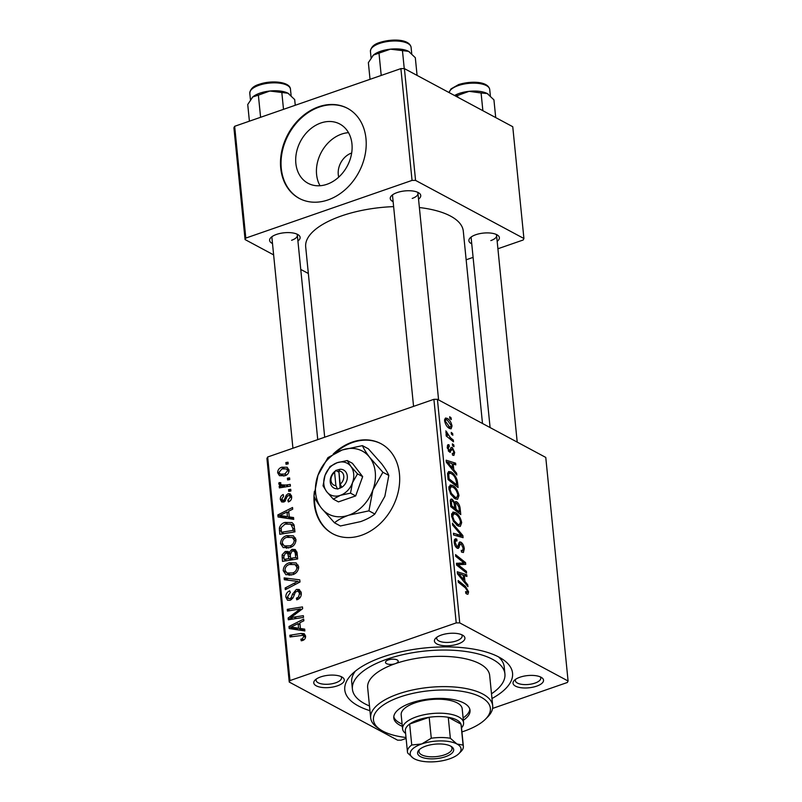 <?xml version="1.0" encoding="UTF-8"?>
<svg xmlns="http://www.w3.org/2000/svg" width="802" height="802" viewBox="0 0 802 802"><rect width="100%" height="100%" fill="white"/><g stroke="black" fill="none" stroke-linecap="round" stroke-linejoin="round"><path stroke-width="1.2" d="M320.038 185.743A33.614 26.456 118.2 0 1 316.589 174.495A33.614 26.456 118.2 0 1 348.499 132.661M351.667 153.012A17.885 14.075 -61.8 0 0 338.274 174.525A17.885 14.075 -61.8 0 0 338.735 177.122M351.958 143.909A33.614 26.456 -61.8 0 0 339.797 124.019A33.614 26.456 -61.8 0 0 309.392 129.884A33.614 26.456 -61.8 0 0 295.858 163.377A33.614 26.456 -61.8 0 0 308.018 183.267A33.614 26.456 -61.8 0 0 338.424 177.402A33.614 26.456 -61.8 0 0 351.958 143.909M365.973 138.556A51.087 40.21 -61.8 0 0 347.497 108.32A51.087 40.21 -61.8 0 0 301.281 117.242A51.087 40.21 -61.8 0 0 280.73 168.139A51.087 40.21 -61.8 0 0 299.206 198.375A51.087 40.21 -61.8 0 0 345.421 189.452A51.087 40.21 -61.8 0 0 365.973 138.556M347.777 108.471A51.087 40.21 -61.8 0 0 301.692 117.663A51.087 40.21 -61.8 0 0 281.281 168.44A51.087 40.21 -61.8 0 0 299.487 198.515M313.993 496.167C315.296 499.305 317.712 503.205 321.221 507.866L334.474 522.794C337.973 519.917 342.715 517.39 348.69 515.205L368.93 510.844L372.9 489.942L382.895 472.258L369.652 457.33C366.163 452.719 363.757 448.819 362.414 445.631L342.183 449.992L327.968 457.591L317.973 475.265A35.759 28.14 -61.8 0 0 321.221 507.866A35.759 28.14 -61.8 0 0 348.69 515.205A35.759 28.14 -61.8 0 0 372.9 489.942A35.759 28.14 -61.8 0 0 369.652 457.33A35.759 28.14 -61.8 0 0 342.183 449.992A35.759 28.14 -61.8 0 0 317.973 475.265L313.993 496.167A51.087 40.21 -61.8 0 0 332.68 533.731A51.087 40.21 -61.8 0 0 361.471 535.285A51.087 40.21 -61.8 0 0 398.424 490.954A51.087 40.21 -61.8 0 0 380.97 443.686A51.087 40.21 -61.8 0 0 352.178 442.133A51.087 40.21 -61.8 0 0 333.171 454.082M381.251 443.837A51.087 40.21 -61.8 0 0 352.73 442.433A51.087 40.21 -61.8 0 0 335.296 452.919M320.7 676.908A15.328 6.145 -5.7 0 1 342.484 677.339A15.328 6.145 -5.7 0 1 337.371 685.85A15.328 6.145 -5.7 0 1 319.166 686.913A15.328 6.145 -5.7 0 1 315.056 680.076A15.328 6.145 -5.7 0 1 320.7 676.908M316.379 678.993A12.772 5.123 174.3 0 0 316.098 680.317A12.772 5.123 174.3 0 0 322.965 684.106A12.772 5.123 174.3 0 0 335.747 682.783A12.772 5.123 174.3 0 0 341.512 677.78A12.772 5.123 174.3 0 0 340.97 676.537M441.331 635.054A15.328 6.145 -5.7 0 1 463.115 635.475A15.328 6.145 -5.7 0 1 458.002 643.996A15.328 6.145 -5.7 0 1 439.797 645.049A15.328 6.145 -5.7 0 1 435.687 638.222A15.328 6.145 -5.7 0 1 441.331 635.054M437.01 637.129A12.772 5.123 174.3 0 0 436.719 638.462A12.772 5.123 174.3 0 0 443.596 642.252A12.772 5.123 174.3 0 0 456.378 640.918A12.772 5.123 174.3 0 0 462.142 635.926A12.772 5.123 174.3 0 0 461.601 634.683M519.957 677.219A15.328 6.145 -5.7 0 1 541.741 677.65A15.328 6.145 -5.7 0 1 536.618 686.161A15.328 6.145 -5.7 0 1 518.423 687.224A15.328 6.145 -5.7 0 1 514.303 680.387A15.328 6.145 -5.7 0 1 519.957 677.219M515.626 679.304A12.772 5.123 174.3 0 0 515.345 680.627A12.772 5.123 174.3 0 0 522.222 684.417A12.772 5.123 174.3 0 0 535.004 683.083A12.772 5.123 174.3 0 0 540.769 678.091A12.772 5.123 174.3 0 0 540.227 676.848M471.746 243.838A15.328 6.145 -5.7 0 1 470.142 237.893A15.328 6.145 -5.7 0 1 475.786 234.725A15.328 6.145 -5.7 0 1 497.571 235.146A15.328 6.145 -5.7 0 1 497.17 241.302M490.834 240.59A12.772 5.123 174.3 0 0 496.598 235.598A12.772 5.123 174.3 0 0 496.057 234.354M272.5 243.537A15.328 6.145 -5.7 0 1 270.886 237.582A15.328 6.145 -5.7 0 1 276.54 234.415A15.328 6.145 -5.7 0 1 298.314 234.846A15.328 6.145 -5.7 0 1 297.913 241.001M291.587 240.279A12.772 5.123 174.3 0 0 297.352 235.287A12.772 5.123 174.3 0 0 296.81 234.044M393.13 201.673A15.328 6.145 -5.7 0 1 391.516 195.718A15.328 6.145 -5.7 0 1 397.16 192.56A15.328 6.145 -5.7 0 1 418.945 192.981A15.328 6.145 -5.7 0 1 418.544 199.137M412.208 198.425A12.772 5.123 174.3 0 0 417.972 193.432A12.772 5.123 174.3 0 0 417.431 192.179M369.963 710.692A84.3 33.784 -5.7 0 1 351.757 674.362A84.3 33.784 -5.7 0 1 382.825 656.948A84.3 33.784 -5.7 0 1 502.633 659.304A84.3 33.784 -5.7 0 1 491.977 698.522M491.496 693.78A76.641 30.707 174.3 0 0 504.919 673.921L504.227 666.933A76.641 30.707 174.3 0 0 498.493 656.858M393.622 206.625A79.187 31.739 174.3 0 0 341.431 215.949A79.187 31.739 174.3 0 0 305.692 246.906L324.69 437.21M453.812 444.98L453.982 446.674L452.559 445.581L452.388 443.847L453.812 444.98L452.539 445.421M452.669 433.551L452.839 435.245L451.416 434.143L451.245 432.408L452.669 433.551L451.396 433.992M458.985 495.556L457.591 499.285L455.335 498.904L450.804 494.363L448.859 488.729L450.203 484.949L452.619 485.421C455.706 487.045 457.832 490.423 458.985 495.556L457.832 495.957M456.629 473.22L456.809 475.055L446.333 462.273L446.133 460.198L455.626 463.175L455.797 464.879L453.2 464.007L453.782 469.792L456.629 473.22L455.606 473.581M460.117 508.107L460.769 514.633L450.764 506.663L450.283 500.318L451.045 499.034L452.268 499.255L454.864 502.774L455.586 501.611L456.619 501.791C458.433 502.954 459.596 505.059 460.117 508.107L459.075 508.468M462.854 535.525L463.065 537.691L453.591 534.974L453.421 533.26L461.541 535.596L452.599 525.019L452.418 523.195L462.854 535.525L459.536 536.678M466.774 594.011L465.872 593.38L465.581 591.615L467.065 592.347L465.772 592.788L468.589 591.826L467.937 594.242L466.774 594.011M465.721 592.477L467.446 591.104L465.391 587.896L458.313 582.252L458.142 580.538L465.471 586.372L468.589 591.826M466.423 571.355L466.594 573.069L456.599 565.069L456.418 563.285L464.208 563.044L455.726 556.347L455.556 554.633L465.551 562.603L465.731 564.387L457.962 564.668L466.423 571.355L465.05 571.836M492.588 708.427L567.345 682.492L568.087 681.008L545.771 457.431L437.421 399.316L459.736 622.893L456.218 622.893L433.902 399.316L437.421 399.316M568.087 681.008L459.736 622.893M467.767 584.798L467.947 586.633L457.471 573.841L457.26 571.776L466.764 574.753L466.934 576.458L464.338 575.585L464.919 581.37L467.767 584.798L466.734 585.149M456.799 540.759C455.686 540.327 455.205 541.049 455.346 542.934L457.01 546.483L457.812 546.312L459.596 541.952L460.929 542.182C462.784 543.465 463.907 545.681 464.298 548.829L463.396 552.508L461.511 552.107L461.22 550.352L462.614 550.683L463.145 548.107L461.19 543.926L460.388 543.906L458.333 548.388L457.24 548.217C455.546 547.104 454.533 545.119 454.203 542.262L455.225 538.824L456.759 539.134L457.03 540.889L454.143 541.28M461.19 543.926L458.353 544.608M455.807 546.904L457.812 546.312M461.681 522.653L460.298 526.383L458.042 526.002L453.511 521.46L451.566 515.836L452.909 512.047L455.325 512.528C458.413 514.152 460.528 517.531 461.681 522.653L460.528 523.054M449.31 446.574L448.148 448.067L449.29 450.373L449.852 450.513L451.025 447.506L452.228 447.336L454.674 452.438L453.892 455.426L452.559 455.125L452.258 453.371L453.29 453.591L453.782 451.887L452.478 449.07L449.621 452.148L447.255 447.516L447.987 444.659L449.01 444.809L449.31 446.574L447.205 446.945M452.478 449.07L450.283 449.651M450.463 452.278L449.621 452.148M451.025 447.506L452.228 447.336L450.854 447.817M457.581 482.714L458.062 487.536L448.057 479.566L447.576 473.491L448.699 471.496L451.065 471.967C453.541 473.2 455.546 475.867 457.08 479.967L457.581 482.714L456.538 483.075M452.037 425.982L451.115 428.789L449.621 428.509C447.165 427.346 445.491 424.749 444.579 420.729L445.491 418.022L447.135 418.363C449.501 419.526 451.135 422.073 452.037 425.982L451.125 426.303M453.32 440.077L453.491 441.792L446.223 435.997L446.052 434.283L447.556 435.496L445.832 430.885L450.413 437.702L453.32 440.077L451.937 440.559M451.105 417.882L451.275 419.576L449.852 418.474L449.681 416.739L451.105 417.882L449.832 418.323M314.394 491.395A51.087 40.21 -61.8 0 0 313.993 496.067M283.246 547.636L280.52 543.576C280.78 539.485 282.805 536.839 286.595 535.646L293.412 535.816L295.968 539.746C295.717 543.716 293.753 546.322 290.073 547.576L283.106 547.566M289.281 516.949L293.552 517.541L293.732 519.375L278.063 516.979L277.853 514.914L292.55 507.496L292.72 509.2L288.71 511.165L289.281 516.949L293.732 519.335M305.572 636.006C305.662 638.272 304.68 639.765 302.615 640.487L301.241 640.808L300.88 639.174L302.194 638.883L303.818 636.507L303.106 635.294L290.033 636.968L289.863 635.244L301.001 633.47L304.229 633.7L305.572 636.006M296.389 589.42L299.306 589.52L301.281 593.009C301.462 596.487 299.948 598.753 296.74 599.816L296.389 598.182L298.544 596.989L299.527 593.5L298.254 591.124L295.437 591.956L293.342 597.249L290.274 600.307L287.537 600.237L285.863 597.119C285.733 594.112 287.016 592.016 289.702 590.853L290.354 592.387L287.607 596.568L288.63 598.593L290.013 598.643L291.276 597.54L292.54 594.082L296.389 589.42L301.091 591.936M284.139 577.901L299.768 579.846L299.988 582.011L285.322 589.681L285.151 587.976L297.722 581.4L284.319 579.726L284.139 577.901L288.59 580.287M285.953 574.743L283.216 570.683C283.477 566.593 285.512 563.946 289.301 562.743L296.118 562.914L298.675 566.844C298.424 570.813 296.459 573.43 292.78 574.683L285.813 574.663M285.853 462.543L288.028 462.203L288.199 463.897L286.033 464.278L285.853 462.543L288.189 463.797M406.103 738.442L401.11 740.176L397.591 740.176L289.241 682.061L266.926 458.483L267.667 457L289.983 680.577L456.218 622.893M267.667 457L433.902 399.316M291.928 549.35L295.266 549.53L297.031 552.428L297.682 558.954L282.494 561.38L282.093 554.864L285.251 551.445L288.108 551.465L289.111 552.428L291.928 549.35L296.981 552.057M300.419 628.527L304.69 629.119L304.87 630.953L289.201 628.557L288.991 626.482L303.687 619.074L303.858 620.778L299.838 622.743L300.419 628.527L304.87 630.913M294.073 617.099L303.346 615.675L303.517 617.39L288.319 619.786L288.139 618.001L300.339 608.939L287.447 611.064L287.276 609.34L302.474 606.924L302.655 608.708L290.484 617.801L294.073 617.099L296.64 618.472M291.667 496.618C291.828 499.235 290.735 501.009 288.389 501.942L287.828 500.388L290.304 497.009L289.452 495.405L287.507 496.047L283.768 502.012L281.692 501.952L280.329 499.536C280.149 497.14 281.111 495.476 283.236 494.533L283.597 496.157L281.692 499.145L283.367 500.408L284.219 499.927L286.234 495.255L288.118 493.711L290.154 493.821L291.667 496.618M284.66 501.561L282.404 500.348L285.001 501.28M293.883 524.538L294.986 531.856L279.788 534.282L279.367 528.067C280.269 525.069 282.124 523.185 284.921 522.423L291.998 522.573L293.883 524.538M281.793 467.215L287.126 467.255L289.021 470.172C288.961 472.969 287.657 474.814 285.101 475.706L279.457 475.686L277.652 472.739C277.783 469.892 279.156 468.047 281.793 467.215L284.209 468.508M287.417 478.213L289.592 477.872L289.763 479.566L287.597 479.947L287.417 478.213L289.753 479.466M285.823 485.05L290.244 484.398L290.414 486.112L279.367 487.877L279.196 486.162L281.482 485.812L279.828 485.27L278.765 483.917L279.046 482.624L280.81 482.714L280.55 483.686L281.452 484.839L285.823 485.05L288.409 486.433M288.56 489.651L290.735 489.3L290.905 490.994L288.74 491.385L288.56 489.651L290.895 490.894M355.336 671.154A76.641 30.707 174.3 0 0 351.707 682.161L352.409 689.149A76.641 30.707 174.3 0 0 369.481 705.961M497.912 248.76L523.175 239.999L523.917 238.515L512.759 126.726L404.408 68.611L415.566 180.4L412.048 180.4L400.89 68.611L404.408 68.611M523.917 238.515L415.566 180.4M273.632 254.886L245.071 239.567L233.913 127.779L234.655 126.295L400.89 68.611M234.655 126.295L245.813 238.084L412.048 180.4M308.349 273.502L300.75 269.432M466.152 259.788L473.1 257.372M482.493 423.496L463.295 231.176A79.187 31.739 174.3 0 0 419.386 207.538M245.813 238.084L245.071 239.567M392.84 194.635A12.772 5.123 174.3 0 0 392.559 195.969L413.561 406.373M471.466 236.801A12.772 5.123 174.3 0 0 471.175 238.134L490.092 427.566M272.209 236.5A12.772 5.123 174.3 0 0 271.928 237.823L292.93 448.238M289.983 680.577L289.241 682.061M283.758 555.756L282.093 554.864M290.244 554.713L287.387 553.159L290.244 554.653M290.204 554.102L285.251 551.445M290.274 553.049L289.111 552.428M284.098 559.385L288.83 558.623L287.667 553.33L285.482 553.119L283.808 556.478L284.098 559.385L286.605 560.728M291.337 559.966L288.83 558.623M290.605 558.342L295.738 557.53L295.176 552.708L294.083 551.144L292.048 551.054L290.254 554.753L290.605 558.342L293.111 559.686M297.642 558.553L295.738 557.53M297.171 553.771L295.176 552.708M289.211 575.395L288.82 574.001M285.733 572.026L283.216 570.683M291.617 563.986L289.301 562.743M296.409 565.3L298.194 565.099M286.966 573.009L292.68 572.959C295.306 572.067 296.72 570.192 296.92 567.325L295.086 564.588L289.301 564.498C286.625 565.36 285.181 567.235 284.971 570.132L286.966 573.009L291.016 575.174M294.464 573.921L292.68 572.959M298.645 568.257L296.92 567.325M286.845 588.889L285.151 587.976M299.417 582.312L297.722 581.4M298.895 582.031L299.748 582.132M298.224 599.164L296.389 598.182M298.595 598.954L296.87 598.031M300.008 597.771L298.544 596.989M301.311 594.462L299.527 593.5M288.63 598.593L285.863 597.119M291.667 599.535L290.013 598.643M292.75 598.332L291.276 597.54M303.026 640.327L300.88 639.174M303.948 639.826L302.194 638.883M305.522 637.42L303.818 636.507M292.369 636.587L289.863 635.244M305.562 635.916L301.001 633.47M294.304 629.339L288.991 626.482M293.933 627.485L298.585 628.207L298.123 623.585L290.745 627.194L293.933 627.485L298.615 630.001M303.246 630.703L298.585 628.207M294.935 629.43L290.745 627.194M300.028 624.608L298.123 623.585M290.755 619.405L288.139 618.001M301.532 609.58L300.339 608.939M289.813 610.703L287.276 609.34M292.86 619.074L290.484 617.801M289.622 501.35L287.828 500.388M291.677 497.751L290.304 497.009M284.409 501.721L280.329 499.536M285.562 500.648L284.219 499.927M287.567 495.967L286.234 495.255M291.447 495.496L288.118 493.711M283.176 517.761L277.853 514.914M282.795 515.907L287.447 516.628L286.986 512.007L279.607 515.616L282.795 515.907L287.477 518.423M292.108 519.125L287.447 516.628M283.798 517.861L279.607 515.616M288.89 513.029L286.986 512.007M281.091 528.989L279.367 528.067M287.166 523.626L284.921 522.423M292.249 524.929L293.973 524.749M281.392 532.277L293.031 530.423L292.82 528.247L290.815 524.157L285.001 524.147L281.181 527.596L281.392 532.277L283.898 533.621M294.935 531.445L293.031 530.423M294.725 529.27L292.82 528.247M286.514 548.297L286.113 546.904M283.026 544.929L280.52 543.576M288.91 536.889L286.595 535.646M293.702 538.192L295.487 538.002M284.269 545.911L289.983 545.861C292.6 544.969 294.013 543.094 294.214 540.227L292.379 537.49L286.605 537.39C283.928 538.252 282.474 540.137 282.264 543.034L284.269 545.911L288.309 548.077M291.758 546.814L289.983 545.861M295.948 541.16L294.214 540.227M280.038 474.022L277.652 472.739M288.289 469.912L288.971 469.772M279.016 472.338L280.179 474.102L284.77 474.072L287.667 470.624L286.474 468.939L281.953 468.909L279.016 472.338M286.545 475.015L284.77 474.072M289.001 471.345L287.667 470.624M281.702 487.506L279.196 486.162M283.958 487.145L281.482 485.812M284.359 487.085L278.765 483.917M284.329 486.894L284.6 485.601M280.55 483.436L279.046 482.624M459.235 564.768L464.208 563.044M459.305 564.778L465.551 562.603M456.659 565.119L457.962 564.668M463.295 575.946L466.764 574.753M463.927 581.721L464.919 581.37M460.579 576.037L463.686 579.836L463.225 575.214L458.453 573.61L460.579 576.037L459.556 576.387M462.664 580.187L463.686 579.836M457.541 573.931L458.453 573.61M464.077 586.853L465.471 586.372M463.185 549.21L464.298 548.829M461.35 551.124L462.614 550.683M457.12 548.147L459.165 547.435M454.363 539.776L456.538 539.014M454.283 539.997L456.759 539.134M454.343 543.285L455.346 542.934M458.834 542.904L460.929 542.182M458.924 536.498L461.541 535.596M451.626 513.811L455.325 512.528M454.122 520.528L457.912 524.328L459.506 524.638L460.538 521.922C459.516 517.952 457.802 515.355 455.396 514.162L453.691 513.831L452.699 516.498L454.122 520.528L453.17 520.859M456.368 524.869L457.912 524.328M451.706 516.839L452.699 516.498M450.363 499.917L452.268 499.255M454.092 503.044L454.864 502.774M454.955 502.373L456.619 501.791M450.724 506.242L451.767 505.882L454.884 508.368L453.932 502.643L452.478 500.969L450.263 501.39M453.501 508.849L454.884 508.368M450.433 503.335L451.476 502.974L451.767 505.882M452.478 500.969C451.546 500.608 451.215 501.28 451.476 502.974M454.674 509.781L456.047 509.3L459.426 511.987L458.894 507.115L456.759 503.476L454.343 503.917M458.042 512.468L459.426 511.987M454.654 506.072L455.686 505.711L456.047 509.3M456.759 503.476C455.767 503.105 455.406 503.846 455.686 505.711M447.376 445.381L449.01 444.809M447.376 448.338L448.148 448.067M448.258 450.734L449.29 450.373M448.428 451.005L449.852 450.513M453.792 452.749L454.674 452.438M453.22 464.017L455.626 463.175M452.158 464.368L453.2 464.007M452.789 470.142L453.782 469.792M449.441 464.458L452.549 468.258L452.087 463.636L447.315 462.042L449.441 464.458L448.418 464.809M451.536 468.609L452.549 468.258M446.403 462.353L447.315 462.042M447.616 473.17L451.065 471.967M456.127 480.298L457.08 479.967M449.06 478.784L456.719 484.889L456.498 482.714C455.807 478.092 454.032 475.055 451.175 473.621L449.461 473.25L448.759 474.273L449.06 478.784L448.017 479.145M455.335 485.37L456.719 484.889M447.586 474.674L448.759 474.273M448.919 486.714L452.619 485.421M451.426 493.43L455.215 497.23L456.799 497.531L457.832 494.824C456.819 490.844 455.105 488.258 452.689 487.065L450.985 486.734L450.002 489.4L451.426 493.43L450.463 493.761M453.661 497.771L455.215 497.23M449 489.741L450.002 489.4M444.619 419.235L447.135 418.363M445.471 421.271L449.341 426.754L450.594 427.025L451.155 425.501L447.305 420.047L446.042 419.777L444.689 421.541M447.897 427.255L449.341 426.754M446.223 435.967L447.556 435.496M445.832 432.559L447.005 432.148M446.072 433.16L446.864 432.89M314.524 497.31A51.087 40.21 -61.8 0 0 332.96 533.881M492.689 705.72L489.671 675.444A61.313 24.571 174.3 0 0 456.669 657.269A61.313 24.571 174.3 0 0 395.326 663.655A6.386 2.556 174.3 0 0 398.203 661.159A6.386 2.556 174.3 0 0 394.764 659.264A6.386 2.556 174.3 0 0 388.379 659.926A6.386 2.556 174.3 0 0 385.501 662.422A6.386 2.556 174.3 0 0 388.93 664.317A6.386 2.556 174.3 0 0 395.326 663.655A61.313 24.571 174.3 0 0 367.657 687.625L370.674 717.9A61.313 24.571 -5.7 0 1 398.343 693.931A61.313 24.571 -5.7 0 1 459.696 687.545A61.313 24.571 -5.7 0 1 492.689 705.72A61.313 24.571 -5.7 0 1 487.616 717.028L485.511 719.143A58.757 23.549 174.3 0 0 469.741 692.938A58.757 23.549 174.3 0 0 399.967 697.008A58.757 23.549 174.3 0 0 380.369 729.64A58.757 23.549 174.3 0 0 406.012 737.509M463.335 720.266A38.316 15.358 174.3 0 0 470.042 710.331A38.316 15.358 174.3 0 0 449.421 698.973A38.316 15.358 174.3 0 0 411.085 702.963A38.316 15.358 174.3 0 0 393.792 717.95A38.316 15.358 174.3 0 0 402.333 726.351M463.105 717.93A38.316 15.358 174.3 0 0 469.822 709.179M461.932 731.925A58.757 23.549 174.3 0 0 463.867 731.274A58.757 23.549 174.3 0 0 485.511 719.143M380.369 729.64L377.892 727.975A61.313 24.571 -5.7 0 1 370.674 717.9M504.919 673.921A76.641 30.707 174.3 0 0 463.676 651.204A76.641 30.707 174.3 0 0 386.985 659.184A76.641 30.707 174.3 0 0 352.409 689.149M405.601 733.459A30.656 12.281 -5.7 0 1 402.574 728.828L401.18 714.853A30.656 12.281 -5.7 0 1 415.015 702.873A30.656 12.281 -5.7 0 1 445.691 699.675A30.656 12.281 -5.7 0 1 462.193 708.767L463.586 722.742A30.656 12.281 -5.7 0 1 461.531 727.875M393.782 716.767A38.316 15.358 174.3 0 0 402.093 724.026M295.256 105.262L294.685 99.558L287.978 93.233A20.441 8.19 174.3 0 0 269.823 91.027L287.978 93.233A20.441 8.19 174.3 0 1 288.86 93.764L288.931 93.804M283.507 109.343L281.843 92.671M258.374 95.147L269.823 91.027A20.441 8.19 174.3 0 0 252.77 96.952L258.374 95.147L260.59 117.292M249.402 121.182L247.738 104.511L252.77 96.952A20.441 8.19 174.3 0 0 252.279 97.413A20.441 8.19 174.3 0 0 252.209 97.473M457.802 97.253L457.631 95.458L469.08 91.338A20.441 8.19 174.3 0 0 459.055 93.493A20.441 8.19 174.3 0 0 454.544 95.498M482.864 110.686L481.1 92.982L487.225 93.543L493.932 99.859L495.706 117.573M488.107 94.065L488.177 94.115A20.441 8.19 174.3 0 0 488.107 94.065A20.441 8.19 174.3 0 0 487.225 93.543A20.441 8.19 -5.7 0 0 469.08 91.338L481.1 92.982M454.834 95.649L457.631 95.458M409.491 51.899L409.561 51.95A20.441 8.19 174.3 0 0 409.491 51.899A20.441 8.19 174.3 0 0 408.609 51.368A20.441 8.19 -5.7 0 0 390.454 49.173A20.441 8.19 174.3 0 0 380.439 51.328A20.441 8.19 174.3 0 0 373.401 55.087L390.454 49.173L408.609 51.368L415.316 57.694L417.08 75.408M404.248 68.611L402.474 50.817M381.211 75.438L379.005 53.293M370.033 79.318L368.369 62.646L373.401 55.087A20.441 8.19 174.3 0 0 372.9 55.549A20.441 8.19 174.3 0 0 372.84 55.619M372.9 55.549L373.401 55.087M450.764 746.151A18.135 7.268 -5.7 0 1 451.546 746.622A18.135 7.268 -5.7 0 1 444.849 756.908A18.135 7.268 -5.7 0 1 420.509 756.657A18.135 7.268 -5.7 0 1 419.095 749.86A18.135 7.268 -5.7 0 1 434.153 744.256A18.135 7.268 -5.7 0 1 450.764 746.151M419.797 749.218A16.601 6.657 174.3 0 0 418.975 751.654A16.601 6.657 174.3 0 0 421.641 754.812A16.601 6.657 174.3 0 0 440.519 755.955A16.601 6.657 174.3 0 0 452.017 748.356A16.601 6.657 174.3 0 0 450.724 746.131M463.366 746.281L461.27 725.319A28.1 11.258 174.3 0 0 460.99 724.136A28.1 11.258 174.3 0 0 456.759 719.975A28.1 11.258 174.3 0 0 448.258 717.299A28.1 11.258 174.3 0 0 429.19 717.279A28.1 11.258 174.3 0 0 409.652 724.056A28.1 11.258 174.3 0 0 405.351 730.903L407.446 751.865A28.1 11.258 -5.7 0 1 411.747 745.008L421.742 743.955L431.275 738.231A28.1 11.258 -5.7 0 1 450.353 738.261L456.95 744.005L463.085 745.088A28.1 11.258 -5.7 0 1 463.366 746.281A28.1 11.258 -5.7 0 1 461.04 751.464L458.945 753.579A25.544 10.236 174.3 0 0 456.95 744.005A25.544 10.236 174.3 0 0 421.742 743.955A25.544 10.236 174.3 0 0 413.22 758.141A25.544 10.236 174.3 0 0 414.323 758.802A25.544 10.236 174.3 0 0 449.531 758.852A25.544 10.236 174.3 0 0 458.945 753.579M402.574 728.828A30.656 12.281 -5.7 0 1 423.797 714.813A30.656 12.281 -5.7 0 1 458.654 716.908A30.656 12.281 -5.7 0 1 463.586 722.742M463.085 745.088L460.99 724.136L448.258 717.299L450.353 738.261M431.275 738.231L429.19 717.279L409.652 724.056L411.747 745.008M413.22 758.141L407.727 753.058A28.1 11.258 -5.7 0 1 407.446 751.865M334.594 472.428L335.908 485.611L337.562 489.08L341.802 487.305A10.215 8.04 -61.8 0 0 347.296 476.067A10.215 8.04 -61.8 0 0 339.998 469.27L335.707 470.453L334.594 472.428A7.659 6.035 -61.8 0 0 330.985 480.498A7.659 6.035 -61.8 0 0 335.908 485.611M335.737 470.744A10.215 8.04 -61.8 0 0 330.244 481.982A10.215 8.04 -61.8 0 0 337.542 488.789M333.281 499.125L340.399 495.325L350.514 493.15L352.499 482.694L357.502 473.852L362.664 476.619L352.419 463.305L347.256 460.538L337.141 462.724L330.033 466.523L325.031 475.355L323.046 485.812L326.665 491.656L333.281 499.125L338.454 501.892L355.677 495.917L362.664 476.619M350.514 493.15L355.677 495.917M357.502 473.852L350.875 466.393L347.256 460.538M382.895 472.258L388.83 475.436L384.85 496.348L374.855 514.022C371.346 516.899 366.614 519.435 360.639 521.611L340.399 525.982L334.474 522.794M368.93 510.844L374.855 514.022M362.414 445.631L368.349 448.809L381.592 463.736C385.08 468.358 387.486 472.258 388.83 475.436M326.665 491.656A17.885 14.075 -61.8 0 0 340.399 495.325A17.885 14.075 -61.8 0 0 352.499 482.694A17.885 14.075 -61.8 0 0 350.875 466.393A17.885 14.075 -61.8 0 0 337.141 462.724A17.885 14.075 -61.8 0 0 325.031 475.355A17.885 14.075 -61.8 0 0 326.665 491.656M341.802 487.305L340.168 484.127L338.855 470.954L339.998 469.27M340.168 484.127A7.659 6.035 -61.8 0 0 343.777 476.057A7.659 6.035 -61.8 0 0 338.855 470.954M338.935 471.787L340.108 488.197M338.484 471.937L335.707 470.453M283.978 558.232L282.073 557.21M290.464 556.889L288.56 555.866M297.331 555.375L295.417 554.352M295.657 584.277L293.873 583.315M294.184 594.964L292.54 594.082M295.016 614.613L293.542 613.831M298.925 611.585L297.502 610.823M286.344 498.894L285.051 498.202M281.291 531.235L279.377 530.222M456.508 564.197L459.857 563.034M456.579 564.909L462.383 562.894M458.904 566.924L460.318 566.433M457.721 546.453L459.666 545.771M456.308 535.746L459.055 534.794M448.659 451.315L451.386 450.363M447.777 476.679L448.809 476.318M448.98 438.203L450.413 437.702M259.016 85.273A20.441 8.19 174.3 0 0 249.793 93.263C250.274 88.962 253.462 85.964 259.347 84.27C271.698 79.879 290.164 81.824 290.464 89.202A20.441 8.19 174.3 0 0 279.467 83.147A20.441 8.19 174.3 0 0 259.016 85.273M449.06 92.561L450.975 88.922L458.604 84.581C470.523 80.791 488.067 81.062 489.721 89.513A20.441 8.19 174.3 0 0 478.724 83.448A20.441 8.19 174.3 0 0 458.273 85.583A20.441 8.19 174.3 0 0 449.1 92.581M370.424 51.398C370.905 47.107 374.093 44.11 379.978 42.416C391.907 38.626 409.441 38.897 411.095 47.338A20.441 8.19 174.3 0 0 400.098 41.283A20.441 8.19 174.3 0 0 379.647 43.408A20.441 8.19 174.3 0 0 370.424 51.398L371.065 57.814M294.083 551.144L297.061 552.738M295.086 564.588L298.625 566.483M298.254 591.124L301.251 592.728M303.106 635.294L305.602 636.628M289.452 495.405L291.657 496.588M290.815 524.157L294.364 526.062M292.379 537.49L295.918 539.385M280.179 474.102L283.838 476.067M286.474 468.939L289.031 470.313M281.452 484.839L285.342 486.924M460.559 543.816L458.363 544.578M457.541 546.583L455.967 547.124M453.691 513.831L451.526 514.583M459.506 524.638L457.14 525.45M453.29 453.591L452.348 453.912M452.047 449.01L450.303 449.621M449.461 473.25L447.556 473.912M450.985 486.734L448.819 487.486M456.799 497.531L454.433 498.353M446.042 419.777L444.549 420.288M450.594 427.025L448.478 427.757M297.352 235.287L317.742 439.626M249.793 93.263L250.435 99.669M290.464 89.202L291.106 95.568M496.598 235.598L517.21 442.113M489.721 89.513L490.353 95.869M438.594 399.947L417.972 193.432M411.095 47.338L411.727 53.704"/></g></svg>
